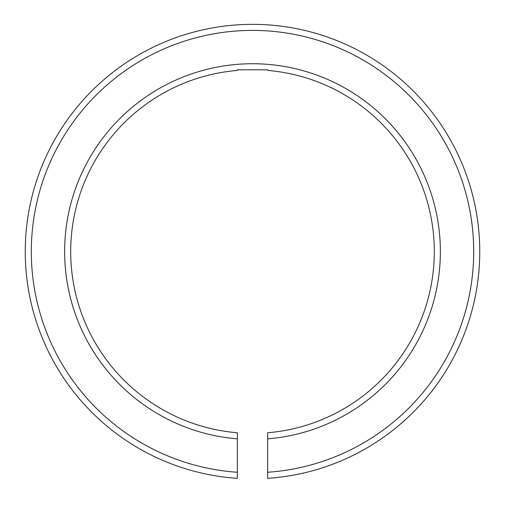<?xml version="1.0" encoding="UTF-8"?>
<svg xmlns="http://www.w3.org/2000/svg" width="505" height="505" viewBox="0 0 505 505"><rect width="100%" height="100%" fill="white"/><g stroke="black" fill="none" stroke-linecap="round" stroke-linejoin="round"><path stroke-width="0.38" stroke-dasharray="2.52 1.89" d="M31.31 251.597A221.19 221.19 0 0 1 252.5 30.407A221.19 221.19 0 0 1 473.69 251.597A221.19 221.19 0 0 1 267.65 472.27L267.65 478.342A227.25 227.25 0 0 0 479.75 251.597A227.25 227.25 0 0 0 252.5 24.347A227.25 227.25 0 0 0 25.25 251.597A227.25 227.25 0 0 0 237.35 478.342L237.35 472.27A221.19 221.19 0 0 1 31.31 251.597M237.35 438.845L237.35 432.766A181.8 181.8 0 0 1 70.7 251.597A181.8 181.8 0 0 1 237.35 70.429L237.35 69.797L267.65 69.797L267.65 70.429A181.8 181.8 0 0 1 434.3 251.597A181.8 181.8 0 0 1 267.65 432.766L267.65 438.845A187.86 187.86 0 0 0 440.36 251.597A187.86 187.86 0 0 0 252.5 63.737A187.86 187.86 0 0 0 64.64 251.597A187.86 187.86 0 0 0 237.35 438.845L237.35 472.27M267.65 472.27L267.65 438.845"/><path stroke-width="0.76" d="M267.65 472.27A221.19 221.19 0 0 0 473.69 251.597A221.19 221.19 0 0 0 252.5 30.407A221.19 221.19 0 0 0 31.31 251.597A221.19 221.19 0 0 0 237.35 472.27L237.35 478.342A227.25 227.25 0 0 1 25.25 251.597A227.25 227.25 0 0 1 252.5 24.347A227.25 227.25 0 0 1 479.75 251.597A227.25 227.25 0 0 1 267.65 478.342L267.65 432.766A181.8 181.8 0 0 0 434.3 251.597A181.8 181.8 0 0 0 267.65 70.429L267.65 69.797L237.35 69.797L237.35 70.429A181.8 181.8 0 0 0 70.7 251.597A181.8 181.8 0 0 0 237.35 432.766L237.35 438.845A187.86 187.86 0 0 1 64.64 251.597A187.86 187.86 0 0 1 252.5 63.737A187.86 187.86 0 0 1 440.36 251.597A187.86 187.86 0 0 1 267.65 438.845M237.35 438.845L237.35 472.27"/></g></svg>
